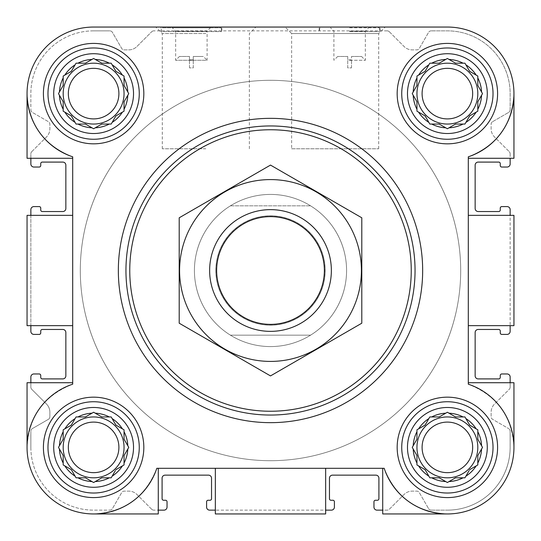 <?xml version="1.0" encoding="UTF-8"?>
<svg xmlns="http://www.w3.org/2000/svg" width="541" height="541" viewBox="0 0 541 541"><rect width="100%" height="100%" fill="white"/><g stroke="black" fill="none" stroke-linecap="round" stroke-linejoin="round"><path stroke-width="0.41" stroke-dasharray="2.71 2.03" d="M270.5 194.422A76.078 76.078 0 0 0 204.613 308.539A76.078 76.078 0 0 0 336.387 308.539A76.078 76.078 0 0 0 270.5 194.422A76.078 76.078 0 0 1 346.578 270.5A76.078 76.078 0 0 1 270.5 346.578A76.078 76.078 0 0 1 194.422 270.5A76.078 76.078 0 0 1 270.5 194.422M351.522 56.467L361.544 56.467L351.522 56.467L351.522 59.882L347.721 59.882L351.522 59.882L351.522 56.467M189.478 56.467L179.456 56.467L189.478 56.467L189.478 59.882L193.279 59.882L193.279 56.467L193.279 59.882L189.478 59.882L189.478 56.467M100.694 62.567L93.62 58.482L85.464 63.189L76.051 63.189L77.938 63.189L76.051 63.189L71.344 71.344L63.189 76.051L63.189 85.464L58.482 93.62L63.189 101.776L63.189 111.189L71.344 115.896L76.051 124.051L85.464 124.051L93.62 128.758L101.776 124.051L111.189 124.051L115.896 115.896L124.051 111.189L124.051 101.776L128.758 93.62L124.051 85.464L124.051 76.051L115.896 71.344L111.189 63.189L101.776 63.189L93.62 58.482L85.464 63.189L77.938 63.189A34.232 34.232 0 0 1 91.984 59.422M64.819 75.104A34.232 34.232 0 0 1 75.104 64.819M63.189 85.464L63.189 76.051L71.344 71.344L76.051 63.189L71.344 71.344L63.189 76.051L63.189 85.464L59.422 91.984A34.232 34.232 0 0 1 63.189 77.938M63.189 101.776L58.482 93.62L63.189 101.776L63.189 109.302A34.232 34.232 0 0 1 59.422 95.25M75.104 122.415A34.232 34.232 0 0 1 64.819 112.129M85.464 124.051L76.051 124.051L71.344 115.896L63.189 111.189L71.344 115.896L76.051 124.051L85.464 124.051L91.984 127.811A34.232 34.232 0 0 1 77.938 124.051M101.776 124.051L93.62 128.758L101.776 124.051L109.302 124.051A34.232 34.232 0 0 1 95.25 127.811M122.415 112.129A34.232 34.232 0 0 1 112.129 122.415M124.051 101.776L124.051 111.189L115.896 115.896L111.189 124.051L115.896 115.896L124.051 111.189L124.051 101.776L127.811 95.25A34.232 34.232 0 0 1 124.051 109.302M124.051 85.464L128.758 93.62L124.051 85.464L124.051 77.938A34.232 34.232 0 0 1 127.811 91.984M112.129 64.819A34.232 34.232 0 0 1 122.415 75.104M95.25 59.422A34.232 34.232 0 0 1 109.302 63.189M53.715 93.62A39.899 39.899 0 0 1 113.569 59.064A39.899 39.899 0 0 1 113.569 128.176A39.899 39.899 0 0 1 53.715 93.62M100.694 416.327L93.62 412.242L85.464 416.949L76.051 416.949L77.938 416.949L76.051 416.949L71.344 425.104L63.189 429.811L63.189 439.224L58.482 447.38L63.189 455.536L63.189 464.949L71.344 469.656L76.051 477.811L85.464 477.811L93.62 482.518L101.776 477.811L111.189 477.811L115.896 469.656L124.051 464.949L124.051 455.536L128.758 447.38L124.051 439.224L124.051 429.811L115.896 425.104L111.189 416.949L101.776 416.949L93.62 412.242L85.464 416.949L77.938 416.949A34.232 34.232 0 0 1 91.984 413.189M64.819 428.871A34.232 34.232 0 0 1 75.104 418.585M59.422 445.75A34.232 34.232 0 0 1 63.189 431.698M62.567 440.306L58.482 447.38L63.189 455.536L63.189 463.062A34.232 34.232 0 0 1 59.422 449.016M75.104 476.181A34.232 34.232 0 0 1 64.819 465.896M85.464 477.811L76.051 477.811L71.344 469.656L63.189 464.949L71.344 469.656L76.051 477.811L85.464 477.811L91.984 481.578A34.232 34.232 0 0 1 77.938 477.811M101.776 477.811L93.62 482.518L101.776 477.811L109.302 477.811A34.232 34.232 0 0 1 95.25 481.578M122.415 465.896A34.232 34.232 0 0 1 112.129 476.181M115.274 470.738L111.189 477.811L115.896 469.656L124.051 464.949L124.051 455.536L127.811 449.016A34.232 34.232 0 0 1 124.051 463.062M124.051 439.224L128.758 447.38L124.051 439.224L124.051 431.698A34.232 34.232 0 0 1 127.811 445.75M112.129 418.585A34.232 34.232 0 0 1 122.415 428.871M95.25 413.189A34.232 34.232 0 0 1 109.302 416.949M53.715 447.38A39.899 39.899 0 0 1 113.569 412.824A39.899 39.899 0 0 1 113.569 481.936A39.899 39.899 0 0 1 53.715 447.38M463.062 416.949A34.232 34.232 0 0 0 449.016 413.189L447.38 412.242L439.224 416.949L429.811 416.949L431.698 416.949L429.811 416.949L425.104 425.104L416.949 429.811L416.949 439.224L412.242 447.38L416.949 455.536L416.949 464.949L425.104 469.656L429.811 477.811L439.224 477.811L447.38 482.518L455.536 477.811L464.949 477.811L469.656 469.656L477.811 464.949L477.811 455.536L482.518 447.38L477.811 439.224L477.811 429.811L469.656 425.104L464.949 416.949L455.536 416.949L447.38 412.242L439.224 416.949L431.698 416.949A34.232 34.232 0 0 1 445.75 413.189M418.585 428.871A34.232 34.232 0 0 1 428.871 418.585M413.189 445.75A34.232 34.232 0 0 1 416.949 431.698M416.327 440.306L412.242 447.38L416.949 455.536L416.949 463.062A34.232 34.232 0 0 1 413.189 449.016M428.871 476.181A34.232 34.232 0 0 1 418.585 465.896M439.224 477.811L429.811 477.811L425.104 469.656L416.949 464.949L425.104 469.656L429.811 477.811L439.224 477.811L445.75 481.578A34.232 34.232 0 0 1 431.698 477.811M455.536 477.811L447.38 482.518L455.536 477.811L463.062 477.811A34.232 34.232 0 0 1 449.016 481.578M476.181 465.896A34.232 34.232 0 0 1 465.896 476.181M469.033 470.738L464.949 477.811L469.656 469.656L477.811 464.949L477.811 455.536L481.578 449.016A34.232 34.232 0 0 1 477.811 463.062M477.811 439.224L482.518 447.38L477.811 439.224L477.811 431.698A34.232 34.232 0 0 1 481.578 445.75M465.896 418.585A34.232 34.232 0 0 1 476.181 428.871M407.481 447.38A39.899 39.899 0 0 1 467.329 412.824A39.899 39.899 0 0 1 467.329 481.936A39.899 39.899 0 0 1 407.481 447.38M463.062 63.189A34.232 34.232 0 0 0 449.016 59.422L447.38 58.482L439.224 63.189L429.811 63.189L431.698 63.189L429.811 63.189L425.104 71.344L416.949 76.051L416.949 85.464L412.242 93.62L416.949 101.776L416.949 111.189L425.104 115.896L429.811 124.051L439.224 124.051L447.38 128.758L455.536 124.051L464.949 124.051L469.656 115.896L477.811 111.189L477.811 101.776L482.518 93.62L477.811 85.464L477.811 76.051L469.656 71.344L464.949 63.189L455.536 63.189L447.38 58.482L439.224 63.189L431.698 63.189A34.232 34.232 0 0 1 445.75 59.422M418.585 75.104A34.232 34.232 0 0 1 428.871 64.819M416.949 85.464L416.949 76.051L425.104 71.344L429.811 63.189L425.104 71.344L416.949 76.051L416.949 85.464L413.189 91.984A34.232 34.232 0 0 1 416.949 77.938M416.949 101.776L412.242 93.62L416.949 101.776L416.949 109.302A34.232 34.232 0 0 1 413.189 95.25M428.871 122.415A34.232 34.232 0 0 1 418.585 112.129M439.224 124.051L429.811 124.051L425.104 115.896L416.949 111.189L425.104 115.896L429.811 124.051L439.224 124.051L445.75 127.811A34.232 34.232 0 0 1 431.698 124.051M455.536 124.051L447.38 128.758L455.536 124.051L463.062 124.051A34.232 34.232 0 0 1 449.016 127.811M476.181 112.129A34.232 34.232 0 0 1 465.896 122.415M477.811 101.776L477.811 111.189L469.656 115.896L464.949 124.051L469.656 115.896L477.811 111.189L477.811 101.776L481.578 95.25A34.232 34.232 0 0 1 477.811 109.302M477.811 85.464L482.518 93.62L477.811 85.464L477.811 77.938A34.232 34.232 0 0 1 481.578 91.984M465.896 64.819A34.232 34.232 0 0 1 476.181 75.104M407.481 93.62A39.899 39.899 0 0 1 467.329 59.064A39.899 39.899 0 0 1 467.329 128.176A39.899 39.899 0 0 1 407.481 93.62M30.857 158.283L27.05 158.283L27.05 93.62L27.05 158.283L72.697 158.283L27.05 158.283L27.05 93.62C28.768 124.437 43.983 145.502 72.697 156.816L72.697 158.283L30.857 158.283L30.857 153.84L30.857 163.991A3.043 3.043 0 0 0 33.9 167.034L39.223 167.034A1.522 1.522 0 0 0 40.744 165.512L40.744 163.612A1.522 1.522 0 0 1 42.266 162.09L62.81 162.09A3.043 3.043 0 0 1 65.853 165.133L65.853 208.495A3.043 3.043 0 0 1 62.81 211.538L42.266 211.538A1.522 1.522 0 0 1 40.744 210.016L40.744 208.116A1.522 1.522 0 0 0 39.223 206.594L33.9 206.594A3.043 3.043 0 0 0 30.857 209.638L30.857 325.655L27.05 325.655L27.05 215.345L30.857 215.345L30.857 325.655L27.05 325.655L27.05 215.345L72.697 215.345L72.697 325.655L30.857 325.655L30.857 331.363A3.043 3.043 0 0 0 33.9 334.406L39.223 334.406A1.522 1.522 0 0 0 40.744 332.884L40.744 330.984A1.522 1.522 0 0 1 42.266 329.462L62.81 329.462A3.043 3.043 0 0 1 65.853 332.505L65.853 375.867A3.043 3.043 0 0 1 62.81 378.91L42.266 378.91A1.522 1.522 0 0 1 40.744 377.388L40.744 375.488A1.522 1.522 0 0 0 39.223 373.966L33.9 373.966A3.043 3.043 0 0 0 30.857 377.009L30.857 387.16A3.043 3.043 0 0 0 31.743 389.31L46.533 404.1A11.408 11.408 0 0 1 49.873 412.168L49.873 416.712A3.043 3.043 0 0 1 48.352 419.349L32.379 428.573L48.352 419.349A3.043 3.043 0 0 0 49.873 416.712L49.873 412.168A11.408 11.408 0 0 0 46.533 404.1L31.743 389.31A3.043 3.043 0 0 1 30.857 387.16L30.857 382.717L72.697 382.717L72.697 384.184C43.983 395.498 28.768 416.563 27.05 447.38A66.57 66.57 0 0 0 93.62 513.95C124.437 512.232 145.502 497.017 156.816 468.303L384.184 468.303L156.816 468.303C145.502 497.017 124.437 512.232 93.62 513.95L158.283 513.95L93.62 513.95A66.57 66.57 0 0 1 27.05 447.38C28.768 416.563 43.983 395.498 72.697 384.184A66.57 66.57 0 0 0 46.546 494.454A66.57 66.57 0 0 0 156.816 468.303L158.283 468.303L158.283 513.95L93.62 513.95M31.743 151.69A3.043 3.043 0 0 0 30.857 153.84A3.043 3.043 0 0 1 31.743 151.69L46.533 136.9A11.415 11.415 0 0 0 49.873 128.832L49.873 124.288A3.043 3.043 0 0 0 48.352 121.651L32.379 112.427L48.352 121.651A3.043 3.043 0 0 1 49.873 124.288L49.873 128.832A11.415 11.415 0 0 1 46.533 136.9L31.743 151.69M30.857 109.789A3.043 3.043 0 0 0 32.372 112.427A3.043 3.043 0 0 1 30.857 109.789L30.857 93.62L30.857 109.789M93.62 30.857A62.763 62.763 0 0 0 30.857 93.62A62.763 62.763 0 0 1 93.62 30.857L109.789 30.857L93.62 30.857M112.427 32.372A3.043 3.043 0 0 0 109.789 30.857A3.043 3.043 0 0 1 112.427 32.372L121.651 48.352A3.043 3.043 0 0 0 124.288 49.873L128.832 49.873A11.415 11.415 0 0 0 136.9 46.533L151.69 31.743L136.9 46.533A11.415 11.415 0 0 1 128.832 49.873L124.288 49.873A3.043 3.043 0 0 1 121.651 48.352L112.427 32.372M153.84 30.851A3.043 3.043 0 0 0 151.69 31.743A3.043 3.043 0 0 1 153.84 30.851M387.16 30.857L153.84 30.857L387.16 30.857M389.31 31.743A3.043 3.043 0 0 0 387.16 30.851A3.043 3.043 0 0 1 389.31 31.743L404.1 46.533A11.415 11.415 0 0 0 412.168 49.873L416.712 49.873A3.043 3.043 0 0 0 419.349 48.352L428.573 32.379L419.349 48.352A3.043 3.043 0 0 1 416.712 49.873L412.168 49.873A11.415 11.415 0 0 1 404.1 46.533L389.31 31.743M431.211 30.857A3.043 3.043 0 0 0 428.573 32.372A3.043 3.043 0 0 1 431.211 30.857M510.143 109.789L510.143 93.62A62.763 62.763 0 0 0 447.38 30.857L431.211 30.851L447.38 30.857A62.763 62.763 0 0 1 510.149 93.62L510.149 109.789A3.043 3.043 0 0 1 508.628 112.427A3.043 3.043 0 0 0 510.149 109.789M492.648 121.651L508.628 112.427L492.648 121.651A3.043 3.043 0 0 0 491.127 124.288L491.127 128.832A11.415 11.415 0 0 0 494.467 136.9L509.257 151.69L494.467 136.9A11.415 11.415 0 0 1 491.127 128.832L491.127 124.288A3.043 3.043 0 0 1 492.648 121.651M510.143 153.84A3.043 3.043 0 0 0 509.257 151.69A3.043 3.043 0 0 1 510.143 153.84L510.143 158.283L513.95 158.283L510.149 158.283L510.149 153.84M510.149 387.16L510.149 377.009A3.043 3.043 0 0 0 507.106 373.966L501.778 373.966A1.522 1.522 0 0 0 500.256 375.488L500.256 377.388A1.522 1.522 0 0 1 498.734 378.91L478.19 378.91A3.043 3.043 0 0 1 475.147 375.867L475.147 332.505A3.043 3.043 0 0 1 478.19 329.462L498.734 329.462A1.522 1.522 0 0 1 500.256 330.984L500.256 332.884A1.522 1.522 0 0 0 501.778 334.406L507.106 334.406A3.043 3.043 0 0 0 510.149 331.363L510.149 325.655L468.303 325.655L468.303 215.345L510.149 215.345L510.149 209.638A3.043 3.043 0 0 0 507.106 206.594L501.778 206.594A1.522 1.522 0 0 0 500.256 208.116L500.256 210.016A1.522 1.522 0 0 1 498.734 211.538L478.19 211.538A3.043 3.043 0 0 1 475.147 208.495L475.147 165.133A3.043 3.043 0 0 1 478.19 162.09L498.734 162.09A1.522 1.522 0 0 1 500.256 163.612L500.256 165.512A1.522 1.522 0 0 0 501.778 167.034L507.106 167.034A3.043 3.043 0 0 0 510.149 163.991L510.149 158.283L468.303 158.283L468.303 156.816A66.57 66.57 0 0 0 447.38 27.05A66.57 66.57 0 0 1 513.95 93.62C512.232 124.437 497.017 145.502 468.303 156.816C497.017 145.502 512.232 124.437 513.95 93.62L513.95 158.283L468.303 158.283L468.303 384.184L468.303 156.816L468.303 215.345L513.95 215.345L513.95 325.655L510.149 325.655L510.149 215.345L513.95 215.345L513.95 325.655L468.303 325.655L468.303 384.184C497.017 395.498 512.232 416.563 513.95 447.38C512.232 416.563 497.017 395.498 468.303 384.184A66.57 66.57 0 0 1 494.454 494.454A66.57 66.57 0 0 1 384.184 468.303C395.498 497.017 416.563 512.232 447.38 513.95L382.717 513.95L382.717 510.143L387.16 510.143A3.043 3.043 0 0 0 389.31 509.257L404.1 494.467A11.415 11.415 0 0 1 412.168 491.127L416.712 491.127A3.043 3.043 0 0 1 419.349 492.648L428.573 508.628L419.349 492.648A3.043 3.043 0 0 0 416.712 491.127L412.168 491.127A11.415 11.415 0 0 0 404.1 494.467L389.31 509.257A3.043 3.043 0 0 1 387.16 510.143L382.717 510.143L382.717 468.303L325.655 468.303L325.655 513.95L215.345 513.95L215.345 510.143L325.655 510.143L325.655 513.95L215.345 513.95L215.345 468.303L158.283 468.303L158.283 513.95L158.283 510.143L153.84 510.143L163.991 510.149M378.7 148.775L378.7 33.562L385.212 27.05L285.121 27.05L385.212 27.05L285.121 27.05L291.633 33.562L378.7 33.562L291.633 33.562L291.633 148.775L378.7 148.775L291.633 148.775M221.141 27.814L221.81 31.615L221.81 27.05L160.947 27.05L221.81 27.05L160.947 27.05L160.947 31.615L221.81 31.615L160.947 31.615L161.617 27.814L221.141 27.814L161.617 27.814M513.95 93.62L513.95 158.283L513.95 93.62A66.57 66.57 0 0 0 447.38 27.05L93.62 27.05A66.57 66.57 0 0 0 27.05 93.62A66.57 66.57 0 0 1 93.62 27.05A66.57 66.57 0 0 0 72.697 156.816L72.697 384.184L72.697 325.655L27.05 325.655L27.05 215.345L72.697 215.345L72.697 156.816C43.983 145.502 28.768 124.437 27.05 93.62M510.143 387.16A3.043 3.043 0 0 1 509.257 389.31L494.467 404.1A11.415 11.415 0 0 0 491.127 412.168L491.127 416.712A3.043 3.043 0 0 0 492.648 419.349L508.621 428.573L492.648 419.349A3.043 3.043 0 0 1 491.127 416.712L491.127 412.168A11.415 11.415 0 0 1 494.467 404.1L509.257 389.31A3.043 3.043 0 0 0 510.143 387.16L510.143 382.717L468.303 382.717L513.95 382.717L513.95 447.38A66.57 66.57 0 0 1 447.38 513.95L382.717 513.95L382.717 468.303L382.717 513.95L447.38 513.95A66.57 66.57 0 0 0 513.95 447.38L513.95 382.717L513.95 447.38M510.143 431.211A3.043 3.043 0 0 0 508.628 428.573A3.043 3.043 0 0 1 510.143 431.211L510.143 447.38A62.763 62.763 0 0 1 447.38 510.143A62.763 62.763 0 0 0 510.149 447.38L510.149 431.211M431.211 510.143L447.38 510.143L431.211 510.143A3.043 3.043 0 0 1 428.573 508.621A3.043 3.043 0 0 0 431.211 510.143M151.69 509.257A3.043 3.043 0 0 0 153.84 510.143A3.043 3.043 0 0 1 151.69 509.257L136.9 494.467A11.415 11.415 0 0 0 128.832 491.127L124.288 491.127A3.043 3.043 0 0 0 121.651 492.648L112.427 508.621L121.651 492.648A3.043 3.043 0 0 1 124.288 491.127L128.832 491.127A11.415 11.415 0 0 1 136.9 494.467L151.69 509.257M109.789 510.143A3.043 3.043 0 0 0 112.427 508.621A3.043 3.043 0 0 1 109.789 510.143L93.62 510.143L109.789 510.143M30.857 447.38A62.763 62.763 0 0 0 93.62 510.143A62.763 62.763 0 0 1 30.857 447.38L30.857 431.211L30.857 447.38M32.372 428.573A3.043 3.043 0 0 0 30.857 431.211A3.043 3.043 0 0 1 32.372 428.573M27.05 447.38L27.05 382.717L30.857 382.717L27.05 382.717L27.05 447.38L27.05 382.717L72.697 382.717L72.697 325.655L30.857 325.655M215.345 513.95L215.345 510.143L325.655 510.143L325.655 513.95L215.345 513.95M510.143 382.717L468.303 382.717M513.95 325.655L510.143 325.655L510.143 215.345L513.95 215.345L513.95 325.655M447.38 513.95C416.563 512.232 395.498 497.017 384.184 468.303L382.717 468.303M382.717 510.143L377.009 510.143A3.043 3.043 0 0 1 373.966 507.1L373.966 501.778A1.522 1.522 0 0 1 375.488 500.256L377.388 500.256A1.522 1.522 0 0 0 378.91 498.734L378.91 478.19A3.043 3.043 0 0 0 375.867 475.147L332.505 475.147A3.043 3.043 0 0 0 329.462 478.19L329.462 498.734A1.522 1.522 0 0 0 330.984 500.256L332.884 500.256A1.522 1.522 0 0 1 334.406 501.778L334.406 507.1A3.043 3.043 0 0 1 331.363 510.143L325.655 510.143L325.655 468.303L215.345 468.303L215.345 510.143L215.345 468.303M72.697 158.283L72.697 325.655M118.344 270.5A152.156 152.156 0 0 1 346.578 138.726A152.156 152.156 0 0 1 346.578 402.274A152.156 152.156 0 0 1 118.344 270.5A152.156 152.156 0 0 0 270.5 422.656A152.156 152.156 0 0 0 422.656 270.5A152.156 152.156 0 0 0 270.5 118.344A152.156 152.156 0 0 0 118.344 270.5A152.156 152.156 0 0 1 346.578 138.726A152.156 152.156 0 0 1 346.578 402.274A152.156 152.156 0 0 1 118.344 270.5M72.697 215.345L30.857 215.345M72.697 382.717L30.857 382.717M468.303 325.655L510.143 325.655M468.303 158.283L510.143 158.283M468.303 215.345L510.143 215.345M163.991 510.143A3.043 3.043 0 0 0 167.034 507.1L167.034 501.778A1.522 1.522 0 0 0 165.512 500.256L163.612 500.256A1.522 1.522 0 0 1 162.09 498.734L162.09 478.19A3.043 3.043 0 0 1 165.133 475.147L208.495 475.147A3.043 3.043 0 0 1 211.538 478.19L211.538 498.734A1.522 1.522 0 0 1 210.016 500.256L208.116 500.256A1.522 1.522 0 0 0 206.594 501.778L206.594 507.1A3.043 3.043 0 0 0 209.638 510.143L215.345 510.143M349.621 27.05L380.053 27.05L349.621 27.05M205.837 27.05L155.788 27.05L205.837 27.05M447.38 27.05L93.62 27.05M43.408 93.62A50.212 50.212 0 0 1 118.722 50.137A50.212 50.212 0 0 1 118.722 137.103A50.212 50.212 0 0 1 43.408 93.62A50.212 50.212 0 0 1 118.722 50.137A50.212 50.212 0 0 1 118.722 137.103A50.212 50.212 0 0 1 43.408 93.62A50.212 50.212 0 0 1 118.722 50.137A50.212 50.212 0 0 1 118.722 137.103A50.212 50.212 0 0 1 43.408 93.62M43.408 447.38A50.212 50.212 0 0 1 118.722 403.897A50.212 50.212 0 0 1 118.722 490.863A50.212 50.212 0 0 1 43.408 447.38A50.212 50.212 0 0 1 118.722 403.897A50.212 50.212 0 0 1 118.722 490.863A50.212 50.212 0 0 1 43.408 447.38A50.212 50.212 0 0 1 118.722 403.897A50.212 50.212 0 0 1 118.722 490.863A50.212 50.212 0 0 1 43.408 447.38M397.168 447.38A50.212 50.212 0 0 1 472.489 403.897A50.212 50.212 0 0 1 472.489 490.863A50.212 50.212 0 0 1 397.168 447.38A50.212 50.212 0 0 1 472.489 403.897A50.212 50.212 0 0 1 472.489 490.863A50.212 50.212 0 0 1 397.168 447.38A50.212 50.212 0 0 1 472.489 403.897A50.212 50.212 0 0 1 472.489 490.863A50.212 50.212 0 0 1 397.168 447.38M397.168 93.62A50.212 50.212 0 0 1 472.489 50.137A50.212 50.212 0 0 1 472.489 137.103A50.212 50.212 0 0 1 397.168 93.62A50.212 50.212 0 0 1 472.489 50.137A50.212 50.212 0 0 1 472.489 137.103A50.212 50.212 0 0 1 397.168 93.62A50.212 50.212 0 0 1 472.489 50.137A50.212 50.212 0 0 1 472.489 137.103A50.212 50.212 0 0 1 397.168 93.62M158.283 468.303L158.283 510.143M325.655 468.303L325.655 510.143M401.733 93.62A45.647 45.647 0 0 1 470.203 54.086A45.647 45.647 0 0 1 470.203 133.147A45.647 45.647 0 0 1 401.733 93.62A45.647 45.647 0 0 1 470.203 54.086A45.647 45.647 0 0 1 470.203 133.147A45.647 45.647 0 0 1 401.733 93.62A45.647 45.647 0 0 1 470.203 54.086A45.647 45.647 0 0 1 470.203 133.147A45.647 45.647 0 0 1 401.733 93.62M401.733 447.38A45.647 45.647 0 0 1 470.203 407.853A45.647 45.647 0 0 1 470.203 486.914A45.647 45.647 0 0 1 401.733 447.38A45.647 45.647 0 0 1 470.203 407.853A45.647 45.647 0 0 1 470.203 486.914A45.647 45.647 0 0 1 401.733 447.38A45.647 45.647 0 0 1 470.203 407.853A45.647 45.647 0 0 1 470.203 486.914A45.647 45.647 0 0 1 401.733 447.38M47.973 447.38A45.647 45.647 0 0 1 116.443 407.853A45.647 45.647 0 0 1 116.443 486.914A45.647 45.647 0 0 1 47.973 447.38A45.647 45.647 0 0 1 116.443 407.853A45.647 45.647 0 0 1 116.443 486.914A45.647 45.647 0 0 1 47.973 447.38A45.647 45.647 0 0 1 116.443 407.853A45.647 45.647 0 0 1 116.443 486.914A45.647 45.647 0 0 1 47.973 447.38M47.973 93.62A45.647 45.647 0 0 1 116.443 54.086A45.647 45.647 0 0 1 116.443 133.147A45.647 45.647 0 0 1 47.973 93.62A45.647 45.647 0 0 1 116.443 54.086A45.647 45.647 0 0 1 116.443 133.147A45.647 45.647 0 0 1 47.973 93.62A45.647 45.647 0 0 1 116.443 54.086A45.647 45.647 0 0 1 116.443 133.147A45.647 45.647 0 0 1 47.973 93.62M455.536 63.189L464.949 63.189L469.656 71.344L477.811 76.051L469.656 71.344L464.949 63.189L455.536 63.189L447.38 58.482L439.224 63.189M472.665 93.62A25.285 25.285 0 0 1 447.38 118.905A25.285 25.285 0 0 1 422.095 93.62A25.285 25.285 0 0 1 447.38 68.335A25.285 25.285 0 0 1 472.665 93.62M416.949 93.62A30.431 30.431 0 0 1 462.596 67.267A30.431 30.431 0 0 1 462.596 119.974A30.431 30.431 0 0 1 416.949 93.62A30.431 30.431 0 0 0 447.38 124.051A30.431 30.431 0 0 0 477.811 93.62A30.431 30.431 0 0 0 447.38 63.189A30.431 30.431 0 0 0 416.949 93.62A30.431 30.431 0 0 1 462.596 67.267A30.431 30.431 0 0 1 462.596 119.974A30.431 30.431 0 0 1 416.949 93.62M101.776 63.189L111.189 63.189L115.896 71.344L124.051 76.051L115.896 71.344L111.189 63.189L101.776 63.189L93.62 58.482L85.464 63.189M101.776 416.949L111.189 416.949L115.896 425.104L124.051 429.811L115.896 425.104L111.189 416.949L101.776 416.949L93.62 412.242L85.464 416.949M63.189 439.224L63.189 429.811L71.344 425.104L76.051 416.949L71.344 425.104L63.189 429.811L63.189 439.224L58.482 447.38L63.189 455.536M455.536 416.949L464.949 416.949L469.656 425.104L477.811 429.811L469.656 425.104L464.949 416.949L455.536 416.949L447.38 412.242L439.224 416.949M416.949 439.224L416.949 429.811L425.104 425.104L429.811 416.949L425.104 425.104L416.949 429.811L416.949 439.224L412.242 447.38L416.949 455.536M118.905 93.62A25.285 25.285 0 0 1 93.62 118.905A25.285 25.285 0 0 1 68.335 93.62A25.285 25.285 0 0 1 93.62 68.335A25.285 25.285 0 0 1 118.905 93.62M63.189 93.62A30.431 30.431 0 0 1 108.836 67.267A30.431 30.431 0 0 1 108.836 119.974A30.431 30.431 0 0 1 63.189 93.62A30.431 30.431 0 0 0 93.62 124.051A30.431 30.431 0 0 0 124.051 93.62A30.431 30.431 0 0 0 93.62 63.189A30.431 30.431 0 0 0 63.189 93.62A30.431 30.431 0 0 1 108.836 67.267A30.431 30.431 0 0 1 108.836 119.974A30.431 30.431 0 0 1 63.189 93.62M118.905 447.38A25.285 25.285 0 0 1 93.62 472.665A25.285 25.285 0 0 1 68.335 447.38A25.285 25.285 0 0 1 93.62 422.095A25.285 25.285 0 0 1 118.905 447.38M63.189 447.38A30.431 30.431 0 0 1 108.836 421.026A30.431 30.431 0 0 1 108.836 473.733A30.431 30.431 0 0 1 63.189 447.38A30.431 30.431 0 0 0 93.62 477.811A30.431 30.431 0 0 0 124.051 447.38A30.431 30.431 0 0 0 93.62 416.949A30.431 30.431 0 0 0 63.189 447.38A30.431 30.431 0 0 1 108.836 421.026A30.431 30.431 0 0 1 108.836 473.733A30.431 30.431 0 0 1 63.189 447.38M472.665 447.38A25.285 25.285 0 0 1 447.38 472.665A25.285 25.285 0 0 1 422.095 447.38A25.285 25.285 0 0 1 447.38 422.095A25.285 25.285 0 0 1 472.665 447.38M416.949 447.38A30.431 30.431 0 0 1 462.596 421.026A30.431 30.431 0 0 1 462.596 473.733A30.431 30.431 0 0 1 416.949 447.38A30.431 30.431 0 0 0 447.38 477.811A30.431 30.431 0 0 0 477.811 447.38A30.431 30.431 0 0 0 447.38 416.949A30.431 30.431 0 0 0 416.949 447.38A30.431 30.431 0 0 1 462.596 421.026A30.431 30.431 0 0 1 462.596 473.733A30.431 30.431 0 0 1 416.949 447.38M422.095 93.62A25.285 25.285 0 0 1 460.026 71.723A25.285 25.285 0 0 1 460.026 115.517A25.285 25.285 0 0 1 422.095 93.62A25.285 25.285 0 0 1 460.026 71.723A25.285 25.285 0 0 1 460.026 115.517A25.285 25.285 0 0 1 422.095 93.62M68.335 93.62A25.285 25.285 0 0 1 106.259 71.723A25.285 25.285 0 0 1 106.259 115.517A25.285 25.285 0 0 1 68.335 93.62A25.285 25.285 0 0 1 106.259 71.723A25.285 25.285 0 0 1 106.259 115.517A25.285 25.285 0 0 1 68.335 93.62M115.896 469.656L124.051 464.949L124.051 455.536M68.335 447.38A25.285 25.285 0 0 1 106.259 425.483A25.285 25.285 0 0 1 106.259 469.277A25.285 25.285 0 0 1 68.335 447.38A25.285 25.285 0 0 1 106.259 425.483A25.285 25.285 0 0 1 106.259 469.277A25.285 25.285 0 0 1 68.335 447.38M469.656 469.656L477.811 464.949L477.811 455.536M422.095 447.38A25.285 25.285 0 0 1 460.026 425.483A25.285 25.285 0 0 1 460.026 469.277A25.285 25.285 0 0 1 422.095 447.38A25.285 25.285 0 0 1 460.026 425.483A25.285 25.285 0 0 1 460.026 469.277A25.285 25.285 0 0 1 422.095 447.38M125.952 270.5A144.548 144.548 0 0 1 342.771 145.319A144.548 144.548 0 0 1 342.778 395.681A144.548 144.548 0 0 1 125.952 270.5A144.548 144.548 0 0 1 342.778 145.319A144.548 144.548 0 0 1 342.778 395.681A144.548 144.548 0 0 1 125.952 270.5M210.402 27.807L172.363 27.814L210.402 27.814L207.102 31.108L175.656 31.108L207.102 31.108L207.102 60.274L175.656 60.274L207.102 60.274L203.301 56.467L193.279 56.467L203.301 56.467M189.478 67.882L189.478 59.882L189.478 67.882L193.279 67.882L193.279 59.882L193.279 67.882L189.478 67.882M205.837 33.562L162.3 33.562L205.837 33.562M205.837 148.775L162.3 148.775L205.837 148.775M347.721 56.467L337.699 56.467L347.721 56.467L347.721 59.882L347.721 56.467M349.621 60.274L365.344 60.274L349.621 60.274M349.621 31.108L365.344 31.108L349.621 31.108M349.621 27.814L379.383 27.814L349.621 27.814M349.621 31.615L380.053 31.615L349.621 31.615M351.522 67.882L351.522 59.882L351.522 67.882L347.721 67.882L347.721 59.882L347.721 67.882L351.522 67.882M80.305 270.5A190.195 190.195 0 0 1 365.594 105.786A190.195 190.195 0 0 1 365.601 435.214A190.195 190.195 0 0 1 80.305 270.5A190.195 190.195 0 0 1 365.594 105.786A190.195 190.195 0 0 1 365.601 435.214A190.195 190.195 0 0 1 80.305 270.5A190.195 190.195 0 0 1 365.594 105.786A190.195 190.195 0 0 1 365.601 435.214A190.195 190.195 0 0 1 80.305 270.5A190.195 190.195 0 0 1 365.594 105.786A190.195 190.195 0 0 1 365.601 435.214A190.195 190.195 0 0 1 80.305 270.5M230.425 205.837L310.575 205.837A76.078 76.078 0 0 0 230.425 205.837L310.575 205.837A76.078 76.078 0 0 1 310.575 335.163L230.425 335.163A76.078 76.078 0 0 1 194.422 270.5A76.078 76.078 0 0 1 308.539 204.613A76.078 76.078 0 0 1 308.539 336.387A76.078 76.078 0 0 1 194.422 270.5A76.078 76.078 0 0 1 230.425 205.83M230.425 335.163A76.078 76.078 0 0 0 310.575 335.163L230.425 335.163M215.873 270.5A54.627 54.627 0 0 1 297.814 223.196A54.627 54.627 0 0 1 297.814 317.804A54.627 54.627 0 0 1 215.873 270.5M209.638 270.5A60.863 60.863 0 0 1 300.931 217.793A60.863 60.863 0 0 1 300.931 323.207A60.863 60.863 0 0 1 209.638 270.5M270.5 209.638A60.863 60.863 0 0 1 323.207 300.931A60.863 60.863 0 0 1 217.793 300.931A60.863 60.863 0 0 1 270.5 209.638A60.863 60.863 0 0 1 323.207 300.931A60.863 60.863 0 0 1 217.793 300.931A60.863 60.863 0 0 1 270.5 209.638M179.206 323.207L179.206 217.793L270.5 165.086L361.794 217.793L361.794 323.207L270.5 375.914L179.206 323.207M270.5 179.585A90.915 90.915 0 0 1 349.236 315.958A90.915 90.915 0 0 1 191.764 315.958A90.915 90.915 0 0 1 270.5 179.585M270.5 215.812A54.682 54.682 0 0 1 317.858 297.841A54.682 54.682 0 0 1 223.142 297.841A54.682 54.682 0 0 1 270.5 215.812A54.682 54.682 0 0 1 317.858 297.841A54.682 54.682 0 0 1 223.142 297.841A54.682 54.682 0 0 1 270.5 215.812M179.456 56.467L175.656 60.274L175.656 31.108L172.363 27.814M249.367 148.775L249.367 33.562L255.879 27.05M162.3 148.775L162.3 33.562L155.788 27.05M337.699 56.467L333.898 60.274L333.898 31.108L330.605 27.807M361.544 56.467L365.344 60.274L365.344 31.108L368.637 27.807M319.859 27.814L319.19 31.615L319.19 27.05M379.383 27.814L380.053 31.615L380.053 27.05"/><path stroke-width="0.81" d="M416.949 455.536L416.949 463.062A34.232 34.232 0 0 1 413.189 449.016L416.949 455.536L416.949 464.949L425.104 469.656L428.871 476.181A34.232 34.232 0 0 1 418.585 465.896M439.224 477.811L445.75 481.578A34.232 34.232 0 0 1 431.698 477.811L439.224 477.811L447.38 482.518L455.536 477.811L463.062 477.811A34.232 34.232 0 0 1 449.016 481.578M469.656 469.656L476.181 465.896A34.232 34.232 0 0 1 465.896 476.181L469.033 470.738M477.811 455.536L481.578 449.016A34.232 34.232 0 0 1 477.811 463.062L477.811 455.536L482.518 447.38L477.811 439.224L477.811 431.698A34.232 34.232 0 0 1 481.578 445.75M469.656 425.104L465.896 418.585A34.232 34.232 0 0 1 476.181 428.871L469.656 425.104M455.536 416.949L449.016 413.189A34.232 34.232 0 0 1 463.062 416.949L455.536 416.949L447.38 412.242L439.224 416.949L431.698 416.949A34.232 34.232 0 0 1 445.75 413.189M425.104 425.104L418.585 428.871A34.232 34.232 0 0 1 428.871 418.585L425.104 425.104M63.189 455.536L63.189 463.062A34.232 34.232 0 0 1 59.422 449.016L63.189 455.536L63.189 464.949L71.344 469.656L75.104 476.181A34.232 34.232 0 0 1 64.819 465.896M85.464 477.811L91.984 481.578A34.232 34.232 0 0 1 77.938 477.811L85.464 477.811L93.62 482.518L101.776 477.811L109.302 477.811A34.232 34.232 0 0 1 95.25 481.578M115.896 469.656L122.415 465.896A34.232 34.232 0 0 1 112.129 476.181L115.274 470.738M124.051 455.536L127.811 449.016A34.232 34.232 0 0 1 124.051 463.062L124.051 455.536L128.758 447.38L124.051 439.224L124.051 431.698A34.232 34.232 0 0 1 127.811 445.75M115.896 425.104L112.129 418.585A34.232 34.232 0 0 1 122.415 428.871L115.896 425.104M101.776 416.949L95.25 413.189A34.232 34.232 0 0 1 109.302 416.949L101.776 416.949L100.694 416.327M85.464 416.949L77.938 416.949A34.232 34.232 0 0 1 91.984 413.189L85.464 416.949L76.051 416.949L71.344 425.104L64.819 428.871A34.232 34.232 0 0 1 75.104 418.585M63.189 101.776L63.189 109.302A34.232 34.232 0 0 1 59.422 95.25L63.189 101.776L63.189 111.189L71.344 115.896L75.104 122.415A34.232 34.232 0 0 1 64.819 112.129M85.464 124.051L91.984 127.811A34.232 34.232 0 0 1 77.938 124.051L85.464 124.051L93.62 128.758L101.776 124.051L109.302 124.051A34.232 34.232 0 0 1 95.25 127.811M115.896 115.896L122.415 112.129A34.232 34.232 0 0 1 112.129 122.415L115.896 115.896M124.051 101.776L127.811 95.25A34.232 34.232 0 0 1 124.051 109.302L124.051 101.776L128.758 93.62L124.051 85.464L124.051 77.938A34.232 34.232 0 0 1 127.811 91.984M115.896 71.344L112.129 64.819A34.232 34.232 0 0 1 122.415 75.104L115.896 71.344M101.776 63.189L95.25 59.422A34.232 34.232 0 0 1 109.302 63.189L101.776 63.189L100.694 62.567M85.464 63.189L77.938 63.189A34.232 34.232 0 0 1 91.984 59.422L85.464 63.189L76.051 63.189L71.344 71.344L64.819 75.104A34.232 34.232 0 0 1 75.104 64.819M416.949 101.776L416.949 109.302A34.232 34.232 0 0 1 413.189 95.25L416.949 101.776L416.949 111.189L425.104 115.896L428.871 122.415A34.232 34.232 0 0 1 418.585 112.129M439.224 124.051L445.75 127.811A34.232 34.232 0 0 1 431.698 124.051L439.224 124.051L447.38 128.758L455.536 124.051L463.062 124.051A34.232 34.232 0 0 1 449.016 127.811M469.656 115.896L476.181 112.129A34.232 34.232 0 0 1 465.896 122.415L469.656 115.896M477.811 101.776L481.578 95.25A34.232 34.232 0 0 1 477.811 109.302L477.811 101.776L482.518 93.62L477.811 85.464L477.811 77.938A34.232 34.232 0 0 1 481.578 91.984M469.656 71.344L465.896 64.819A34.232 34.232 0 0 1 476.181 75.104L469.656 71.344M455.536 63.189L449.016 59.422A34.232 34.232 0 0 1 463.062 63.189L455.536 63.189L447.38 58.482L439.224 63.189L431.698 63.189A34.232 34.232 0 0 1 445.75 59.422M425.104 71.344L418.585 75.104A34.232 34.232 0 0 1 428.871 64.819L425.104 71.344M513.95 93.62L513.95 158.283L468.303 158.283M160.947 27.05L93.62 27.05A66.57 66.57 0 0 0 72.697 156.816L72.697 384.184A66.57 66.57 0 0 0 46.546 494.454A66.57 66.57 0 0 0 156.816 468.303L384.184 468.303A66.57 66.57 0 0 0 494.454 494.454A66.57 66.57 0 0 0 468.303 384.184L468.303 156.816A66.57 66.57 0 0 0 447.38 27.05L385.212 27.05M285.121 27.05L221.81 27.05M27.05 93.62L27.05 158.283L72.697 158.283M447.38 513.95L382.717 513.95L382.717 468.303M325.655 468.303L325.655 513.95L215.345 513.95L215.345 468.303M468.303 215.345L513.95 215.345L513.95 325.655L468.303 325.655M72.697 382.717L27.05 382.717L27.05 447.38M447.38 27.05L93.62 27.05M43.408 93.62A50.212 50.212 0 0 1 118.722 50.137A50.212 50.212 0 0 1 118.722 137.103A50.212 50.212 0 0 1 43.408 93.62M43.408 447.38A50.212 50.212 0 0 1 118.722 403.897A50.212 50.212 0 0 1 118.722 490.863A50.212 50.212 0 0 1 43.408 447.38M397.168 447.38A50.212 50.212 0 0 1 472.489 403.897A50.212 50.212 0 0 1 472.489 490.863A50.212 50.212 0 0 1 397.168 447.38M397.168 93.62A50.212 50.212 0 0 1 472.489 50.137A50.212 50.212 0 0 1 472.489 137.103A50.212 50.212 0 0 1 397.168 93.62M158.283 468.303L158.283 513.95L93.62 513.95M468.303 382.717L513.95 382.717L513.95 447.38M72.697 215.345L27.05 215.345L27.05 325.655L72.697 325.655M30.857 158.283L30.857 163.991A3.043 3.043 0 0 0 33.9 167.034L39.223 167.034A1.522 1.522 0 0 0 40.744 165.512L40.744 163.612A1.522 1.522 0 0 1 42.266 162.09L62.81 162.09A3.043 3.043 0 0 1 65.853 165.133L65.853 208.495A3.043 3.043 0 0 1 62.81 211.538L42.266 211.538A1.522 1.522 0 0 1 40.744 210.016L40.744 208.116A1.522 1.522 0 0 0 39.223 206.594L33.9 206.594A3.043 3.043 0 0 0 30.857 209.638L30.857 215.345M30.857 325.655L30.857 331.363A3.043 3.043 0 0 0 33.9 334.406L39.223 334.406A1.522 1.522 0 0 0 40.744 332.884L40.744 330.984A1.522 1.522 0 0 1 42.266 329.462L62.81 329.462A3.043 3.043 0 0 1 65.853 332.505L65.853 375.867A3.043 3.043 0 0 1 62.81 378.91L42.266 378.91A1.522 1.522 0 0 1 40.744 377.388L40.744 375.488A1.522 1.522 0 0 0 39.223 373.966L33.9 373.966A3.043 3.043 0 0 0 30.857 377.009L30.857 382.717M510.143 382.717L510.143 377.009A3.043 3.043 0 0 0 507.106 373.966L501.778 373.966A1.522 1.522 0 0 0 500.256 375.488L500.256 377.388A1.522 1.522 0 0 1 498.734 378.91L478.19 378.91A3.043 3.043 0 0 1 475.147 375.867L475.147 332.505A3.043 3.043 0 0 1 478.19 329.462L498.734 329.462A1.522 1.522 0 0 1 500.256 330.984L500.256 332.884A1.522 1.522 0 0 0 501.778 334.406L507.106 334.406A3.043 3.043 0 0 0 510.143 331.363L510.143 325.655M510.143 215.345L510.143 209.638A3.043 3.043 0 0 0 507.106 206.594L501.778 206.594A1.522 1.522 0 0 0 500.256 208.116L500.256 210.016A1.522 1.522 0 0 1 498.734 211.538L478.19 211.538A3.043 3.043 0 0 1 475.147 208.495L475.147 165.133A3.043 3.043 0 0 1 478.19 162.09L498.734 162.09A1.522 1.522 0 0 1 500.256 163.612L500.256 165.512A1.522 1.522 0 0 0 501.778 167.034L507.106 167.034A3.043 3.043 0 0 0 510.149 163.991M510.143 163.991L510.143 158.283M158.283 510.143L163.991 510.149M163.991 510.143A3.043 3.043 0 0 0 167.034 507.1L167.034 501.778A1.522 1.522 0 0 0 165.512 500.256L163.612 500.256A1.522 1.522 0 0 1 162.09 498.734L162.09 478.19A3.043 3.043 0 0 1 165.133 475.147L208.495 475.147A3.043 3.043 0 0 1 211.538 478.19L211.538 498.734A1.522 1.522 0 0 1 210.016 500.256L208.116 500.256A1.522 1.522 0 0 0 206.594 501.778L206.594 507.1A3.043 3.043 0 0 0 209.638 510.143L215.345 510.143M325.655 510.143L331.363 510.143A3.043 3.043 0 0 0 334.406 507.1L334.406 501.778A1.522 1.522 0 0 0 332.884 500.256L330.984 500.256A1.522 1.522 0 0 1 329.462 498.734L329.462 478.19A3.043 3.043 0 0 1 332.505 475.147L375.867 475.147A3.043 3.043 0 0 1 378.91 478.19L378.91 498.734A1.522 1.522 0 0 1 377.388 500.256L375.488 500.256A1.522 1.522 0 0 0 373.966 501.778L373.966 507.1A3.043 3.043 0 0 0 377.009 510.143L382.717 510.143M407.481 93.62A39.899 39.899 0 0 1 467.329 59.064A39.899 39.899 0 0 1 467.329 128.176A39.899 39.899 0 0 1 407.481 93.62M416.949 85.464L413.189 91.984A34.232 34.232 0 0 1 416.949 77.938L416.949 85.464L412.242 93.62L413.189 95.25M418.585 75.104L416.949 76.051L416.949 77.938M439.224 63.189L429.811 63.189L428.871 64.819M465.896 64.819L464.949 63.189L463.062 63.189M477.811 85.464L477.811 76.051L476.181 75.104M476.181 112.129L477.811 111.189L477.811 109.302M455.536 124.051L464.949 124.051L465.896 122.415M428.871 122.415L429.811 124.051L431.698 124.051M401.733 93.62A45.647 45.647 0 0 1 470.203 54.086A45.647 45.647 0 0 1 470.203 133.147A45.647 45.647 0 0 1 401.733 93.62M53.715 93.62A39.899 39.899 0 0 1 113.569 59.064A39.899 39.899 0 0 1 113.569 128.176A39.899 39.899 0 0 1 53.715 93.62M63.189 85.464L59.422 91.984A34.232 34.232 0 0 1 63.189 77.938L63.189 85.464L58.482 93.62L59.422 95.25M64.819 75.104L63.189 76.051L63.189 77.938M95.25 59.422L93.62 58.482L91.984 59.422M112.129 64.819L111.189 63.189L109.302 63.189M124.051 85.464L124.051 76.051L122.415 75.104M122.415 112.129L124.051 111.189L124.051 109.302M101.776 124.051L111.189 124.051L112.129 122.415M75.104 122.415L76.051 124.051L77.938 124.051M47.973 93.62A45.647 45.647 0 0 1 116.443 54.086A45.647 45.647 0 0 1 116.443 133.147A45.647 45.647 0 0 1 47.973 93.62M53.715 447.38A39.899 39.899 0 0 1 113.569 412.824A39.899 39.899 0 0 1 113.569 481.936A39.899 39.899 0 0 1 53.715 447.38M59.422 445.75A34.232 34.232 0 0 1 63.189 431.698L63.189 439.224L58.482 447.38L59.422 449.016M64.819 428.871L63.189 429.811L63.189 431.698M95.25 413.189L93.62 412.242L91.984 413.189M112.129 418.585L111.189 416.949L109.302 416.949M124.051 439.224L124.051 429.811L122.415 428.871M122.415 465.896L124.051 464.949L124.051 463.062M101.776 477.811L111.189 477.811L112.129 476.181M75.104 476.181L76.051 477.811L77.938 477.811M47.973 447.38A45.647 45.647 0 0 1 116.443 407.853A45.647 45.647 0 0 1 116.443 486.914A45.647 45.647 0 0 1 47.973 447.38M407.481 447.38A39.899 39.899 0 0 1 467.329 412.824A39.899 39.899 0 0 1 467.329 481.936A39.899 39.899 0 0 1 407.481 447.38M413.189 445.75A34.232 34.232 0 0 1 416.949 431.698L416.949 439.224L412.242 447.38L413.189 449.016M418.585 428.871L416.949 429.811L416.949 431.698M439.224 416.949L429.811 416.949L428.871 418.585M465.896 418.585L464.949 416.949L463.062 416.949M477.811 439.224L477.811 429.811L476.181 428.871M476.181 465.896L477.811 464.949L477.811 463.062M455.536 477.811L464.949 477.811L465.896 476.181M428.871 476.181L429.811 477.811L431.698 477.811M401.733 447.38A45.647 45.647 0 0 1 470.203 407.853A45.647 45.647 0 0 1 470.203 486.914A45.647 45.647 0 0 1 401.733 447.38M477.811 93.62A30.431 30.431 0 0 0 447.38 63.189A30.431 30.431 0 0 0 416.949 93.62A30.431 30.431 0 0 0 447.38 124.051A30.431 30.431 0 0 0 477.811 93.62M422.095 93.62A25.285 25.285 0 0 1 460.026 71.723A25.285 25.285 0 0 1 460.026 115.517A25.285 25.285 0 0 1 422.095 93.62M124.051 93.62A30.431 30.431 0 0 0 93.62 63.189A30.431 30.431 0 0 0 63.189 93.62A30.431 30.431 0 0 0 93.62 124.051A30.431 30.431 0 0 0 124.051 93.62M63.189 439.224L62.567 440.306M124.051 447.38A30.431 30.431 0 0 0 93.62 416.949A30.431 30.431 0 0 0 63.189 447.38A30.431 30.431 0 0 0 93.62 477.811A30.431 30.431 0 0 0 124.051 447.38M416.949 439.224L416.327 440.306M477.811 447.38A30.431 30.431 0 0 0 447.38 416.949A30.431 30.431 0 0 0 416.949 447.38A30.431 30.431 0 0 0 447.38 477.811A30.431 30.431 0 0 0 477.811 447.38M68.335 93.62A25.285 25.285 0 0 1 106.259 71.723A25.285 25.285 0 0 1 106.259 115.517A25.285 25.285 0 0 1 68.335 93.62M68.335 447.38A25.285 25.285 0 0 1 106.259 425.483A25.285 25.285 0 0 1 106.259 469.277A25.285 25.285 0 0 1 68.335 447.38M422.095 447.38A25.285 25.285 0 0 1 460.026 425.483A25.285 25.285 0 0 1 460.026 469.277A25.285 25.285 0 0 1 422.095 447.38M129.759 270.5A140.741 140.741 0 0 1 340.871 148.613A140.741 140.741 0 0 1 340.871 392.387A140.741 140.741 0 0 1 129.759 270.5M125.952 270.5A144.548 144.548 0 0 1 342.771 145.319A144.548 144.548 0 0 1 342.778 395.681A144.548 144.548 0 0 1 125.952 270.5M118.344 270.5A152.156 152.156 0 0 1 346.578 138.726A152.156 152.156 0 0 1 346.578 402.274A152.156 152.156 0 0 1 118.344 270.5M216.637 270.5A53.863 53.863 0 0 1 297.428 223.852A53.863 53.863 0 0 1 297.435 317.148A53.863 53.863 0 0 1 216.637 270.5M209.638 270.5A60.863 60.863 0 0 1 300.931 217.793A60.863 60.863 0 0 1 300.931 323.207A60.863 60.863 0 0 1 209.638 270.5M270.5 179.585A90.915 90.915 0 0 1 349.236 315.958A90.915 90.915 0 0 1 191.764 315.958A90.915 90.915 0 0 1 270.5 179.585M361.794 323.207L361.794 217.793L270.5 165.086L179.206 217.793L179.206 323.207L270.5 375.914L361.794 323.207"/></g></svg>
